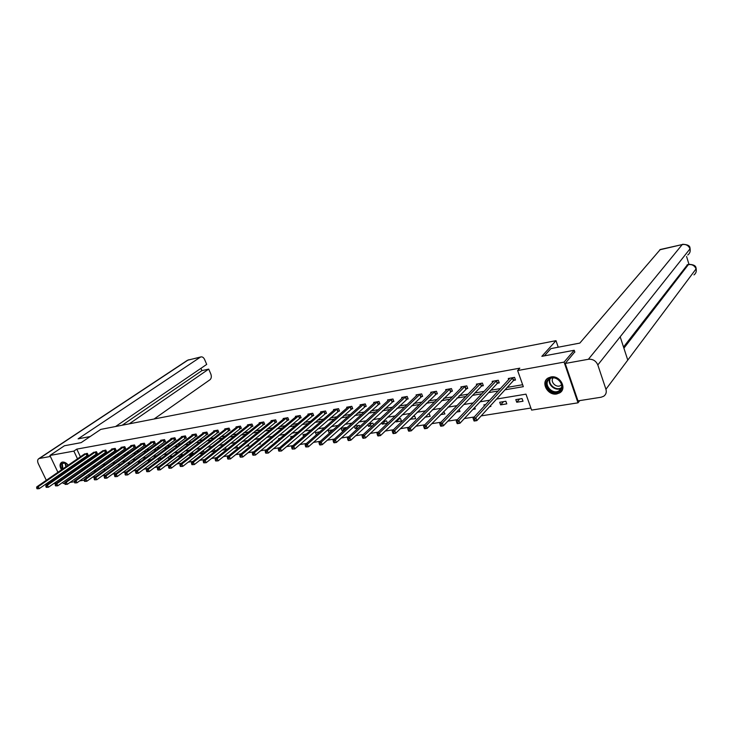 <?xml version="1.0" encoding="UTF-8"?>
<svg xmlns="http://www.w3.org/2000/svg" width="733" height="733" viewBox="0 0 733 733"><rect width="100%" height="100%" fill="white"/><g stroke="black" fill="none" stroke-linecap="round" stroke-linejoin="round"><path stroke-width="1.1" d="M61.471 469.862C59.547 466.344 59.593 463.842 61.618 462.358L62.415 462.092C64.403 461.891 66.364 462.917 68.297 465.162L65.53 462.954L61.7 463.595L62.397 469.23M69.754 467.535L70.166 468.653M70.276 472.015L68.92 473.72L67.381 474.031M550.914 376.964C559.92 374.93 567.452 388.554 559.719 392.861L556.787 393.951C547.753 395.884 540.34 382.296 548.128 378.008L550.914 376.964M579.73 400.603L578.007 402.829L531.617 410.095L525.973 394.152L496.562 399.054M92.331 477.302L95.666 476.78M102.299 475.726L105.772 475.186M112.433 474.132L116.052 473.555M122.723 472.501L126.488 471.905M133.186 470.852L137.108 470.229M143.815 469.175L147.901 468.524M154.626 467.462L158.869 466.793M165.612 465.73L170.029 465.034M176.79 463.962L181.381 463.238M188.152 462.166L192.926 461.414M199.715 460.342L204.672 459.564M211.471 458.482L216.62 457.676M223.437 456.595L228.778 455.752M235.614 454.671L241.166 453.8M248.011 452.719L253.765 451.803M260.618 450.722L266.592 449.778M273.464 448.697L279.658 447.716M286.539 446.626L292.971 445.609M299.861 444.528L306.522 443.474M313.422 442.384L320.33 441.293M327.239 440.203L334.404 439.067M341.321 437.977L348.752 436.804M355.67 435.704L363.376 434.495M370.302 433.395L378.283 432.14M385.21 431.041L393.484 429.74M400.42 428.64L408.987 427.284M415.932 426.194L424.81 424.792M431.746 423.692L440.945 422.235M447.89 421.145L457.419 419.633M464.356 418.543L474.242 416.976M481.169 415.886L530.884 408.034M84.203 480.188L79.64 480.903M74.4 481.728L69.974 482.424M64.751 483.239L63.258 483.468L62.708 482.332M57.925 472.299L49.89 455.468L64.458 445.756L81.125 442.64L100.76 429.401L555.999 340.671L558.234 347.213M86.842 470.494L87.429 471.74M88.702 474.453L89.325 475.772M522.07 398.587L515.803 399.622L516.738 402.243L523.014 401.226L522.07 398.587M505.852 401.253L499.704 402.261L500.639 404.863L506.796 403.865L505.852 401.253M485.704 404.57L483.908 404.863L484.339 406.045M490.579 405.596L490.881 406.449L489.607 406.659M469.102 407.291L468.579 407.85M474.718 407.484L475.277 408.987L472.95 409.371M459.179 409.371L459.967 411.479L456.632 412.028M440.634 414.631L444.931 413.925L443.731 411.47M424.948 417.178L430.179 416.335L429.236 413.852L428.09 414.035M410.049 419.212L415.693 418.69L414.75 416.234L412.761 416.555M395.71 420.962L396.067 421.878L401.473 420.999L400.53 418.57L397.717 419.029M381.636 422.712L382.195 424.141L387.5 423.28L386.557 420.861L382.956 421.457M373.564 424.957L372.84 423.124L368.479 423.839M367.81 424.453L368.562 426.359L372.804 425.671M359.857 426.588L359.353 425.342L354.268 426.175M354.241 426.194L355.175 428.539L358.29 428.026M346.397 428.219L346.113 427.513L341.083 428.347L342.018 430.674L344.043 430.344M333.176 429.859L328.155 430.473L329.09 432.782L330.07 432.626M319.78 431.847L315.447 432.562L316.372 434.834M306.348 434.055L302.949 434.614L303.673 436.364M293.145 436.227L290.662 436.63L291.193 437.894M280.189 438.352L278.586 438.618L278.925 439.415M284.01 439.763L283.497 440.203M267.453 440.451L266.867 440.936M271.879 441.312L272.19 442.045L270.724 442.283M259.958 442.851L260.426 443.96L258.181 444.326M248.24 444.381L248.863 445.838L245.848 446.333M236.713 445.902L237.474 447.689L233.735 448.303M225.37 447.423L226.277 449.512L221.98 450.117M215.218 451.216L214.329 449.182L213.77 449.274M210.875 451.555L215.062 451.336M204.195 452.591L203.481 450.96L202.281 451.161M199.944 452.976L200.283 453.745L203.371 453.241M193.356 453.965L192.806 452.719L190.983 453.021M189.196 454.396L189.673 455.468L191.872 455.111M182.691 455.33L182.297 454.451L179.869 454.845M178.614 455.807L179.219 457.172L180.565 456.952M172.191 456.686L171.953 456.146L168.938 456.641M168.196 457.2L168.929 458.849L169.451 458.766M161.856 458.033L158.181 458.409M157.943 458.592L158.749 460.37M151.502 459.509L147.91 460.104L148.616 461.662M140.938 461.249L138.079 461.717L138.638 462.944M130.538 462.954L128.403 463.311L128.816 464.218M120.304 464.64L118.865 464.878L119.149 465.482M110.234 466.298L109.62 466.738M113.798 467.407L113.074 467.938M104.37 468.671L104.663 469.303L103.133 469.56M95.07 469.917L95.482 470.797L93.338 471.145M505.019 389.809L523.325 386.667L517.626 370.541L519.816 368.168L76.8 449.118L80.419 456.824M81.601 459.344L82.096 460.388M87.878 459.765L90.654 459.279M97.177 458.162L100.082 457.658M106.615 456.531L109.648 456.008M116.199 454.872L119.36 454.332M125.929 453.196L129.228 452.627M135.807 451.491L139.243 450.896M145.83 449.76L149.413 449.146M156.019 448L159.748 447.359M166.373 446.214L170.248 445.545M176.882 444.4L180.914 443.703M187.566 442.558L191.753 441.834M198.414 440.689L202.775 439.928M209.446 438.783L213.972 438.004M220.651 436.85L225.352 436.034M232.04 434.88L236.924 434.037M243.631 432.882L248.698 432.003M255.405 430.848L260.664 429.941M267.38 428.787L272.841 427.843M279.566 426.679L285.219 425.708M291.954 424.544L297.818 423.527M304.561 422.364L310.645 421.319M317.389 420.156L323.693 419.065M330.446 417.902L336.978 416.775M343.731 415.602L350.493 414.438M357.255 413.275L364.264 412.065M371.026 410.892L378.292 409.637M385.054 408.473L392.576 407.172M399.338 406.009L407.127 404.662M413.888 403.498L421.951 402.105M428.713 400.942L437.06 399.494M443.813 398.331L452.463 396.837M459.215 395.673L468.158 394.134M474.911 392.97L484.174 391.367M490.908 390.203L500.502 388.554M507.227 387.391L522.647 384.724M513.787 380.335L515.491 380.042L514.548 377.376L508.262 378.494L508.693 379.685M497.597 383.194L499.265 382.901L498.312 380.262L492.155 381.352L492.567 382.498M481.709 385.989L483.34 385.695L482.396 383.093L476.358 384.165L476.752 385.256M466.124 388.728L467.727 388.453L466.784 385.87L460.855 386.923L461.24 387.968M450.841 391.422L452.408 391.147L451.464 388.591L445.646 389.626L446.021 390.634M435.833 394.07L437.372 393.795L436.428 391.266L430.72 392.283L431.077 393.245M421.099 396.663L422.62 396.397L421.667 393.887L416.069 394.885L416.417 395.811M406.641 399.21L408.134 398.944L407.181 396.461L401.684 397.442L402.023 398.34M392.448 401.711L393.905 401.455L392.961 398.99L387.555 399.952L387.885 400.814M378.503 404.167L379.941 403.91L378.988 401.482L373.683 402.417L374.013 403.251M364.814 406.577L366.225 406.329L365.272 403.92L360.059 404.845L360.379 405.642M351.364 408.941L352.747 408.702L351.794 406.311L346.672 407.227L346.984 407.997M338.142 411.277L339.507 411.03L338.554 408.666L333.524 409.564L333.827 410.306M325.159 413.559L326.497 413.32L325.544 410.984L320.605 411.864L320.898 412.578M312.395 415.813L313.706 415.574L312.762 413.256L307.897 414.118L308.19 414.814M299.843 418.021L301.135 417.792L300.191 415.492L295.417 416.335L295.692 417.013M287.51 420.192L288.784 419.963L287.84 417.682L283.14 418.525L283.414 419.175M275.379 422.327L276.634 422.107L275.69 419.844L271.073 420.669L271.338 421.301M263.459 424.425L264.686 424.215L263.743 421.97L259.198 422.776L259.464 423.39M251.731 426.496L252.94 426.276L251.996 424.059L247.525 424.856L247.781 425.452M240.186 428.521L241.377 428.319L240.442 426.111L236.044 426.899L236.292 427.476M228.843 430.528L230.006 430.317L229.072 428.136L224.747 428.906L224.985 429.465M217.674 432.488L218.819 432.287L217.884 430.124L213.633 430.885L213.871 431.425M206.679 434.431L207.815 434.229L206.88 432.085L202.693 432.827L202.922 433.359M195.867 436.327L196.975 436.135L196.05 434.009L191.927 434.742L192.156 435.255M185.22 438.206L186.319 438.013L185.385 435.906L181.326 436.621L181.555 437.125M174.738 440.047L175.819 439.864L174.885 437.766L170.899 438.481L171.11 438.966M164.421 441.871L165.484 441.678L164.559 439.608L160.628 440.304L160.839 440.78M154.26 443.657L155.304 443.474L154.379 441.413L150.512 442.1L150.723 442.567M144.254 445.417L145.29 445.243L144.364 443.199L140.553 443.877L140.754 444.326M134.405 447.157L135.422 446.974L134.496 444.949L130.74 445.618L130.941 446.058M124.692 448.862L125.7 448.688L124.775 446.681L121.073 447.341L121.275 447.771M115.136 450.548L116.116 450.374L115.2 448.385L111.553 449.027L111.755 449.448M105.717 452.206L106.688 452.041L105.772 450.062L102.373 451.107M96.435 453.846L97.388 453.672L96.472 451.711L93.128 452.747M87.282 455.459L88.226 455.285L87.319 453.342L84.011 454.35M555.999 340.671L541.852 356.33L574.223 350.264L574.855 352.142M574.223 350.264L564.089 362.102L578.007 402.829M61.444 479.675L60.903 478.548M59.657 475.928L59.153 474.874M49.89 455.468L73.868 451.107L77.506 458.831M76.8 449.118L73.868 451.107M517.626 370.541L564.089 362.102M64.183 472.794L63.258 472.034M84.964 461.79L87.749 461.314M94.273 460.196L97.187 459.692M103.72 458.574L106.761 458.052M113.313 456.934L116.483 456.384M123.043 455.257L126.351 454.698M132.93 453.571L136.375 452.976M142.972 451.849L146.563 451.235M153.17 450.099L156.908 449.457M163.532 448.321L167.417 447.661M174.051 446.525L178.092 445.829M184.743 444.693L188.94 443.969M195.61 442.824L199.972 442.081M206.651 440.936L211.186 440.157M217.875 439.012L222.585 438.206M229.282 437.06L234.166 436.217M240.882 435.072L245.958 434.202M252.674 433.047L257.943 432.149M264.668 430.995L270.129 430.06M276.872 428.906L282.535 427.935M289.278 426.771L295.161 425.772M301.914 424.609L307.997 423.564M314.759 422.41L321.072 421.328M327.834 420.165L334.376 419.047M341.147 417.883L347.928 416.729M354.699 415.565L361.726 414.365M368.497 413.201L375.772 411.955M382.553 410.792L390.084 409.5M396.865 408.336L404.671 406.998M411.451 405.844L419.533 404.46M426.304 403.297L434.669 401.858M441.449 400.704L450.108 399.219M456.879 398.056L465.849 396.516M472.611 395.362L481.902 393.768M488.654 392.613L498.275 390.964M78.688 461.359L79.182 462.404M82.151 468.699L82.701 469.871M83.956 472.538L84.542 473.793M85.825 476.505L86.448 477.824M489.745 400.191L480.042 401.803M473.216 402.939L463.842 404.506M457.016 405.642L447.964 407.154M441.129 408.29L432.388 409.747M425.552 410.883L417.114 412.294M410.278 413.43L402.133 414.786M395.298 415.932L387.427 417.242M380.592 418.378L373.005 419.642M366.17 420.788L358.84 422.006M352.014 423.143L344.941 424.325M338.115 425.461L331.289 426.597M324.472 427.733L317.884 428.832M311.076 429.969L304.717 431.022M297.919 432.158L291.789 433.176M284.99 434.312L279.081 435.301M272.3 436.428L266.601 437.381M259.821 438.508L254.324 439.424M247.562 440.551L242.266 441.431M235.513 442.558L230.409 443.41M223.666 444.537L218.746 445.352M212.02 446.47L207.283 447.258M200.567 448.385L196.004 449.146M189.306 450.264L184.918 450.987M178.229 452.105L174.005 452.811M167.326 453.919L163.276 454.597M156.605 455.706L152.711 456.357M146.059 457.465L142.312 458.088M135.678 459.197L132.077 459.793M125.462 460.901L122.008 461.478M115.402 462.578L112.085 463.128M105.497 464.227L102.318 464.759M95.748 465.849L92.706 466.353M86.155 467.452L83.232 467.938M519.587 398.999L516.738 402.243M503.544 401.629L500.639 404.863M413.385 416.454L410.196 419.588M399.302 418.772L396.067 421.878M385.466 421.044L382.195 424.141M371.869 423.28L368.562 426.359M358.519 425.479L355.175 428.539M345.39 427.632L342.018 430.674M332.498 429.758L329.09 432.782M225.407 447.506L222.017 450.209M214.403 449.356L211.067 451.986M203.582 451.171L200.283 453.745M192.916 452.967L189.673 455.468M182.425 454.726L179.219 457.172M172.09 456.457L168.929 458.849M512.843 377.678L475.809 417.81L473.078 418.241L509.957 378.191M515.262 379.392L513.421 380.61L476.844 420.623L474.114 421.044L475.057 420.614L474.645 419.487L473.555 419.661L473.967 420.788M474.645 419.487L475.809 417.81L476.844 420.623L475.057 420.614M473.078 418.241L473.555 419.661M548.275 379.355C554.588 372.895 567.085 384.99 560.104 390.817C553.736 397.139 541.44 385.201 548.275 379.355M559.875 390.148C565.849 385.228 556.191 374.416 549.805 378.86L548.925 379.529C543.016 384.513 552.7 395.224 559.077 390.744L559.875 390.148M553.14 377.926C549.741 381.737 556.484 388.435 560.718 385.439L561.57 384.715M547.267 378.64C540.212 384.935 552.206 397.909 560.012 392.412L561.991 390.515M69.727 467.553L70.093 468.708M65.906 463.146L63.093 462.972L62.296 463.705L62.91 468.873M61.764 462.294L61.114 462.99C60.152 464.74 60.436 466.921 61.957 469.532M63.744 471.695L64.678 472.455M67.894 473.674L69.571 473.234M65.191 472.098L64.211 471.374M64.733 471.007L65.75 471.713M67.463 464.273L67.949 465.409M544.362 355.862L550.886 348.615L579.821 343.09L660.305 249.495M605.934 389.269L627.778 360.095L620.182 336.786L597.816 364.942L605.934 389.269C606.768 392.228 606.026 394.556 603.699 396.251L601.106 397.231L577.98 400.887L565.207 363.467L574.782 351.904M597.816 364.942C595.975 360.81 592.832 358.923 588.379 359.28L565.207 363.467M688.947 264.283L686.583 256.504M623.517 347.03L687.581 264.595M687.774 254.992C689.854 253.426 690.596 251.382 689.991 248.863L689.973 248.111C690.083 245.802 687.636 244.529 682.615 244.281L682.744 244.254M693.977 274.902C695.974 273.354 696.671 271.357 696.066 268.91L696.029 268.113C695.965 265.767 693.537 264.503 688.745 264.329L688.883 264.301M90.168 436.538L78.11 438.847L200.311 357.2L188.024 360.068L39.408 458.455L50.366 456.476M154.067 419.01L209.986 379.74C211.416 378.42 211.7 376.515 210.82 374.013L208.713 369.102L129.21 423.857M39.408 458.455L38.831 458.647C37.447 459.573 37.264 461.249 38.299 463.677L46.316 480.298M48.085 482.525L49.074 483.267M53.61 483.624L56.414 483.184M115.585 426.514L206.706 364.402L204.589 359.463C203.627 357.493 202.39 356.65 200.888 356.925L200.311 357.2M122.2 425.222L201.905 370.623L200.924 368.342M201.905 370.623L208.713 369.102M496.644 380.555L458.913 420.467L456.238 420.889L493.813 381.059M499.036 382.269L497.231 383.46L459.948 423.253L457.273 423.665L458.171 423.243L457.759 422.135L456.686 422.3L457.099 423.408M457.759 422.135L458.913 420.467L459.948 423.253L458.171 423.243M456.238 420.889L456.686 422.3M480.766 383.377L442.365 423.069L439.745 423.482L477.98 383.872M483.12 385.091L481.343 386.254L443.401 425.818L440.78 426.23L441.632 425.818L441.211 424.719L440.166 424.883L440.579 425.983M441.211 424.719L442.365 423.069L443.401 425.818L441.632 425.818M439.745 423.482L440.166 424.883M465.18 386.154L426.148 425.616L423.582 426.029L462.45 386.639M467.517 387.858L427.192 428.338L424.618 428.741L425.424 428.347L425.003 427.257L423.976 427.412L424.398 428.503M425.003 427.257L426.148 425.616L427.192 428.338L425.424 428.347M423.582 426.029L423.976 427.412M449.888 388.875L410.26 428.118L407.75 428.512L447.212 389.351M452.197 390.57L411.305 430.812L408.785 431.206L409.536 430.812L409.124 429.74L408.116 429.895L408.528 430.967M409.124 429.74L410.26 428.118L411.305 430.812L409.536 430.812M407.75 428.512L408.116 429.895M434.88 391.541L394.693 430.573L392.219 430.958L432.25 392.008M437.17 393.236L395.728 433.23L393.264 433.615L393.969 433.24L393.557 432.168L392.567 432.323L392.98 433.395M393.557 432.168L394.693 430.573L395.728 433.23L393.969 433.24M392.219 430.958L392.567 432.323M420.156 394.162L379.419 432.974L377 433.35L417.572 394.62M422.41 395.857L380.464 435.604L378.045 435.979L378.714 435.613L378.292 434.559L377.33 434.706L377.742 435.769M378.292 434.559L379.419 432.974L380.464 435.604L378.714 435.613M377 433.35L377.33 434.706M405.697 396.727L364.457 435.329L362.084 435.695L403.159 397.176M407.933 398.422L365.492 437.931L363.119 438.307L363.742 437.94L363.33 436.895L362.377 437.051L362.798 438.087M363.33 436.895L364.457 435.329L365.492 437.931L363.742 437.94M362.084 435.695L362.377 437.051M391.495 399.256L349.769 437.638L347.442 438.004L389.012 399.696M393.713 400.942L350.805 440.221L348.477 440.579L349.064 440.231L348.651 439.195L347.726 439.342L348.138 440.368M348.651 439.195L349.769 437.638L350.805 440.221L349.064 440.231M347.442 438.004L347.726 439.342M377.559 401.73L335.366 439.901L333.084 440.258L375.113 402.17M379.749 403.416L336.401 442.457L334.12 442.814L334.669 442.466L334.257 441.449L333.341 441.587L333.762 442.613M334.257 441.449L335.366 439.901L336.401 442.457L334.669 442.466M333.084 440.258L333.341 441.587M363.861 404.167L321.237 442.127L319.002 442.475L361.461 404.598M366.033 405.844L322.273 444.656L320.037 445.004L320.55 444.665L320.138 443.657L319.24 443.795L319.652 444.803M320.138 443.657L321.237 442.127L322.273 444.656L320.55 444.665M319.002 442.475L319.24 443.795M350.411 406.558L307.374 444.308L305.175 444.647L348.056 406.98M352.555 408.226L308.41 446.809L305.808 446.965L306.687 446.828L306.275 445.82L305.395 445.957L305.808 446.965M306.275 445.82L307.374 444.308L308.41 446.809L306.687 446.828M305.175 444.647L305.395 445.957M337.198 408.913L293.768 446.443L291.615 446.782L334.88 409.326M339.315 410.572L294.803 448.926L292.22 449.072L293.081 448.944L292.669 447.945L291.807 448.083L292.22 449.072M292.669 447.945L293.768 446.443L294.803 448.926L293.081 448.944M291.615 446.782L291.807 448.083M324.206 411.222L280.409 448.541L278.293 448.88L321.934 411.625M326.313 412.871L281.445 451.006L278.888 451.152L279.731 451.024L279.319 450.035L278.476 450.172L278.888 451.152M279.319 450.035L280.409 448.541L281.445 451.006L279.731 451.024M278.293 448.88L278.476 450.172M311.443 413.485L267.298 450.612L265.218 450.932L309.207 413.888M313.532 415.135L268.324 453.04L265.795 453.186L266.62 453.058L266.207 452.087L265.383 452.215L265.795 453.186M266.207 452.087L267.298 450.612L268.324 453.04L266.62 453.058M265.218 450.932L265.383 452.215M298.899 415.721L254.424 452.637L252.381 452.957L296.7 416.106M300.961 417.361L255.451 455.046L252.931 455.193L253.746 455.065L253.343 454.103L252.519 454.231L252.931 455.193M253.343 454.103L254.424 452.637L255.451 455.046L253.746 455.065M252.381 452.957L252.519 454.231M286.566 417.911L241.771 454.625L239.764 454.936L284.404 418.296M288.61 419.551L242.797 457.007L240.305 457.154L241.111 457.035L240.699 456.073L239.893 456.201L240.305 457.154M240.699 456.073L241.771 454.625L242.797 457.007L241.111 457.035M239.764 454.936L239.893 456.201M274.435 420.064L229.347 456.577L227.377 456.888L272.31 420.449M276.46 421.695L230.373 458.94L227.899 459.087L228.687 458.968L228.284 458.015L227.487 458.143L227.899 459.087M228.284 458.015L229.347 456.577L230.373 458.94L228.687 458.968M227.377 456.888L227.487 458.143M262.515 422.19L217.142 458.501L215.209 458.803L260.426 422.556M264.521 423.811L218.168 460.837L215.713 460.984L216.492 460.865L216.079 459.93L215.31 460.049L215.713 460.984M216.079 459.93L217.142 458.501L218.168 460.837L216.492 460.865M215.209 458.803L215.31 460.049M250.787 424.27L205.158 460.388L203.252 460.681L248.725 424.636M252.775 425.891L206.175 462.706L203.737 462.844L204.498 462.734L204.095 461.799L203.334 461.918L203.737 462.844M204.095 461.799L205.158 460.388L206.175 462.706L204.498 462.734M203.252 460.681L203.334 461.918M239.251 426.322L193.365 462.239L191.496 462.532L237.226 426.688M241.212 427.935L194.382 464.539L191.973 464.676L192.724 464.566L192.312 463.641L191.57 463.76L191.973 464.676M192.312 463.641L193.365 462.239L194.382 464.539L192.724 464.566M191.496 462.532L191.57 463.76M227.899 428.347L181.784 464.062L179.952 464.346L225.911 428.695M229.85 429.95L182.801 466.344L180.41 466.481L181.143 466.362L180.739 465.455L179.997 465.565L180.41 466.481M180.739 465.455L181.784 464.062L182.801 466.344L181.143 466.362M179.952 464.346L179.997 465.565M216.739 430.326L170.395 465.849L168.59 466.133L214.778 430.674M218.663 431.929L171.412 468.112L169.039 468.25L169.763 468.14L169.35 467.233L168.636 467.342L169.039 468.25M169.35 467.233L170.395 465.849L171.412 468.112L169.763 468.14M168.59 466.133L168.636 467.342M205.744 432.287L159.208 467.608L157.43 467.892L203.82 432.626M207.659 433.872L160.215 469.853L157.861 469.99L158.566 469.88L158.163 468.983L157.458 469.093L157.861 469.99M158.163 468.983L159.208 467.608L160.215 469.853L158.566 469.88M157.43 467.892L157.458 469.093M194.932 434.202L148.194 469.34L146.453 469.615L193.036 434.541M196.829 435.787L149.202 471.566L146.866 471.704L147.562 471.594L147.159 470.705L146.463 470.815L146.866 471.704M147.159 470.705L148.194 469.34L149.202 471.566L147.562 471.594M146.453 469.615L146.463 470.815M184.285 436.098L137.373 471.044L135.651 471.319L182.416 436.428M186.164 437.674L138.381 473.243L136.054 473.381L136.741 473.28L136.338 472.4L135.651 472.501L136.054 473.381M136.338 472.4L137.373 471.044L138.381 473.243L136.741 473.28M135.651 471.319L135.651 472.501M173.813 437.958L126.727 472.721L125.031 472.987L171.971 438.288M175.673 439.525L127.725 474.902L125.425 475.039L126.103 474.929L125.7 474.059L125.022 474.169L125.425 475.039M125.7 474.059L126.727 472.721L127.725 474.902L126.103 474.929M125.031 472.987L125.022 474.169M163.496 439.8L116.245 474.37L114.586 474.627L161.681 440.121M165.337 441.358L117.253 476.532L114.962 476.67L115.631 476.56L115.228 475.699L114.568 475.799L114.962 476.67M115.228 475.699L116.245 474.37L117.253 476.532L115.631 476.56M114.586 474.627L114.568 475.799M153.334 441.605L105.946 475.992L104.306 476.248L151.557 441.917M155.167 443.153L106.945 478.136L104.672 478.264L105.332 478.163L104.929 477.311L104.278 477.412L104.672 478.264M104.929 477.311L105.946 475.992L106.945 478.136L105.332 478.163M104.306 476.248L104.278 477.412M143.329 443.383L95.803 477.586L94.191 477.834L141.579 443.694M145.143 444.931L96.802 479.712L94.548 479.84L95.189 479.749L94.795 478.896L94.145 478.997L94.548 479.84M94.795 478.896L95.803 477.586L96.802 479.712L95.189 479.749M94.191 477.834L94.145 478.997M133.479 445.133L85.825 479.153L84.24 479.4L131.748 445.444M135.275 446.672L86.815 481.26L84.579 481.398L85.22 481.297L84.817 480.454L84.185 480.555L84.579 481.398M84.817 480.454L85.825 479.153L86.815 481.26L85.22 481.297M84.24 479.4L84.185 480.555M123.776 446.855L76.003 480.701L74.445 480.949L122.072 447.157M125.563 448.394L76.992 482.79L74.775 482.919L75.398 482.827L75.004 481.984L74.381 482.085L74.775 482.919M75.004 481.984L76.003 480.701L76.992 482.79L75.398 482.827M74.445 480.949L74.381 482.085M114.22 448.559L66.337 482.222L64.797 482.461L112.543 448.853M115.988 450.08L67.326 484.293L65.118 484.421L65.732 484.33L65.338 483.496L64.724 483.597L65.118 484.421M65.338 483.496L66.337 482.222L67.326 484.293L65.732 484.33M64.797 482.461L64.724 483.597M104.801 450.236L56.817 483.716L55.305 483.954L103.142 450.529M106.551 451.748L57.797 485.777L55.616 485.906L56.221 485.814L55.827 484.989L55.222 485.081L55.616 485.906M55.827 484.989L56.817 483.716L57.797 485.777L56.221 485.814M55.305 483.954L55.222 485.081M95.519 451.885L47.443 485.191L45.959 485.429L93.888 452.169M97.26 453.397L48.424 487.234L46.261 487.363L46.857 487.271L46.463 486.455L45.867 486.547L46.261 487.363M46.463 486.455L47.443 485.191L48.424 487.234L46.857 487.271M45.959 485.429L45.867 486.547M86.375 453.507L38.217 486.639L36.751 486.877L84.771 453.791M88.097 455.01L39.197 488.664L37.044 488.792L37.63 488.7L37.236 487.894L36.65 487.986L37.044 488.792M37.236 487.894L38.217 486.639L39.197 488.664L37.63 488.7M36.751 486.877L36.65 487.986M512.715 377.761L513.668 380.418M512.477 377.953L513.421 380.61M561.267 388.124L561.212 388.16C555.935 391.908 546.974 384.605 549.787 378.869M550.281 378.594C547.304 384.229 556.356 391.541 561.451 387.601M68.774 469.615L67.766 468.918M65.943 466.793L64.916 462.798M65.31 462.908L66.318 466.527M68.151 468.653L69.177 469.34M588.379 359.28L682.249 244.556L659.782 249.806M623.893 348.193L688.36 264.631L687.05 264.925M687.435 264.622L688.36 264.631C692.071 264.164 694.637 265.593 696.066 268.91L627.778 360.095M620.182 336.786L689.991 248.863C688.571 245.482 685.996 244.052 682.249 244.556L660.158 249.532M188.821 359.747L187.08 360.526M496.525 380.638L497.469 383.267M496.278 380.83L497.231 383.46M480.637 383.46L481.581 386.071M480.39 383.652L481.343 386.254M465.052 386.236L466.005 388.811M464.804 386.419L465.757 389.003M449.76 388.948L450.713 391.504M449.512 389.141L450.465 391.688M434.751 391.614L435.704 394.143M434.504 391.807L435.457 394.336M420.027 394.235L420.98 396.736M419.78 394.418L420.733 396.929M405.569 396.81L406.522 399.283M405.322 396.993L406.265 399.467M391.367 399.329L392.32 401.785M391.12 399.512L392.073 401.968M377.431 401.812L378.384 404.24M377.174 401.996L378.127 404.424M363.733 404.24L364.686 406.65M363.486 404.424L364.429 406.833M350.282 406.632L351.235 409.023M350.035 406.815L350.979 409.197M337.07 408.987L338.014 411.35M336.814 409.161L337.766 411.525M324.087 411.295L325.031 413.632M323.83 411.47L324.774 413.815M311.323 413.559L312.267 415.886M311.067 413.742L312.011 416.06M298.771 415.794L299.724 418.094M298.514 415.968L299.467 418.268M286.438 417.984L287.382 420.266M286.182 418.158L287.125 420.44M274.316 420.137L275.26 422.4M274.06 420.311L275.003 422.575M262.387 422.263L263.33 424.499M262.13 422.437L263.074 424.673M250.659 424.343L251.602 426.56M250.402 424.517L251.346 426.734M239.123 426.395L240.067 428.594M238.866 426.569L239.81 428.768M227.78 428.411L228.714 430.592M227.514 428.585L228.458 430.766M216.611 430.399L217.545 432.562M216.354 430.564L217.289 432.727M205.625 432.351L206.559 434.495M205.359 432.525L206.303 434.66M194.813 434.275L195.738 436.401M194.547 434.44L195.482 436.566M184.166 436.172L185.092 438.279M183.901 436.337L184.835 438.444M173.684 438.032L174.619 440.121M173.428 438.197L174.353 440.286M163.367 439.864L164.302 441.935M163.111 440.029L164.036 442.1M153.215 441.669L154.141 443.731M152.95 441.834L153.875 443.886M143.21 443.447L144.135 445.49M142.953 443.612L143.879 445.655M133.36 445.197L134.276 447.222M133.104 445.362L134.02 447.387M123.657 446.928L124.573 448.935M123.391 447.084L124.317 449.091M114.101 448.623L115.017 450.612M113.835 448.779L114.751 450.777M104.682 450.3L105.598 452.27M104.416 450.456L105.332 452.435M95.4 451.949L96.316 453.91M95.143 452.105L96.05 454.066M86.256 453.571L87.163 455.523M85.999 453.727L86.906 455.679M68.92 473.72L69.461 473.335M559.719 392.861L560.177 392.302M561.212 388.16L559.077 390.744M560.718 385.439L561.524 384.468M690.129 248.661L690.193 251.016M696.194 268.69L696.286 270.944M38.831 458.647L187.456 360.279L200.888 356.925"/></g></svg>
